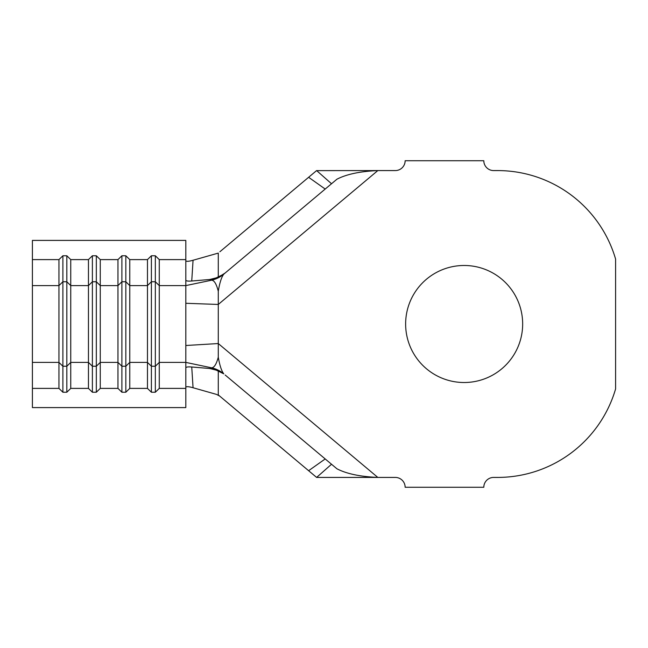 <?xml version="1.0" encoding="UTF-8"?>
<svg xmlns="http://www.w3.org/2000/svg" width="648" height="648" viewBox="0 0 648 648"><rect width="100%" height="100%" fill="white"/><g stroke="black" fill="none" stroke-linecap="round" stroke-linejoin="round"><path stroke-width="0.97" d="M464.146 265.486A58.514 58.514 0 0 0 405.632 324A58.514 58.514 0 0 0 464.146 382.514A58.514 58.514 0 0 0 522.661 324A58.514 58.514 0 0 0 464.146 265.486M219.704 396.098L216.489 394.389L193.064 387.747C188.6 386.508 186.187 386.362 185.822 387.326M66.825 392.234L62.888 392.234L58.952 388.395L32.4 388.395L32.4 407.592L185.822 407.592L185.822 388.395L159.27 388.395L155.334 392.234L151.397 392.234L147.469 388.395L129.762 388.395L125.834 392.234L121.897 392.234L117.96 388.395L100.262 388.395L96.325 392.234L92.389 392.234L88.46 388.395L70.754 388.395L66.825 392.234L66.825 366.242L62.888 366.242L62.888 392.234M159.27 388.395L159.27 259.605L185.822 259.605L185.822 240.408L32.4 240.408L32.4 285.598L58.952 285.598L58.952 388.395M32.4 285.598L32.4 388.395M100.262 388.395L100.262 285.598L96.325 281.759L92.389 281.759L88.46 285.598L88.46 362.402L70.754 362.402L66.825 366.242L66.825 281.759L70.754 285.598L88.46 285.598L88.46 259.605L70.754 259.605L70.754 388.395M129.762 388.395L129.762 285.598L125.834 281.759L121.897 281.759L117.96 285.598L100.262 285.598L100.262 259.605L96.325 255.766L92.389 255.766L92.389 366.242L88.46 362.402L88.46 388.395M70.754 259.605L66.825 255.766L66.825 281.759L62.888 281.759L58.952 285.598L58.952 259.605L32.4 259.605M100.262 259.605L117.96 259.605L117.96 388.395M185.822 260.674C186.187 261.638 188.6 261.492 193.064 260.253L191.743 281.005C187.993 281.297 186.025 280.997 185.822 280.106L185.822 285.598L159.27 285.598L155.334 281.759L151.397 281.759L147.469 285.598L147.469 259.605L129.762 259.605L129.762 285.598L147.469 285.598L147.469 388.395M211.588 280.203A29.5 29.176 50 0 0 223.787 274.153C221.527 277.02 219.688 282.722 218.279 291.276C216.456 283.986 214.229 280.3 211.588 280.203L185.822 285.598L185.822 388.395M211.588 367.797A29.5 29.176 -50 0 1 223.787 373.847L218.279 370.664L209.741 368.501L211.588 367.797C214.188 367.708 216.424 364.168 218.279 357.186C219.729 365.504 221.567 371.061 223.787 373.847L211.459 367.789L185.822 362.402L159.27 362.402L155.334 366.242L155.334 392.234M191.743 281.005L209.741 279.499L211.459 280.211L223.787 274.153L325.207 189.054L308.618 177.293L219.875 251.764M209.741 279.499L218.279 277.336L225.156 273.002L336.96 179.188C346.583 174.207 360.199 171.339 377.825 170.578L316.564 170.627M185.822 303.28L218.279 304.455L218.279 343.545L377.825 477.422L395.304 477.422A9.833 9.833 0 0 1 405.138 487.255L483.813 487.255A9.833 9.833 0 0 1 493.646 477.422L497.583 477.422A122.934 122.934 0 0 0 615.6 388.905L615.6 259.095A122.934 122.934 0 0 0 497.583 170.578L493.646 170.578A9.833 9.833 0 0 1 483.813 160.744L405.138 160.744A9.833 9.833 0 0 1 395.304 170.578L377.825 170.578L218.279 304.455L218.279 291.276M308.618 177.293L316.621 170.578L331.533 183.749M316.564 477.374L308.618 470.707L325.207 458.946L225.156 374.998L336.96 468.812C346.615 473.801 360.239 476.669 377.825 477.422L316.621 477.422L331.533 464.252M218.279 370.664L218.279 394.899L308.618 470.707M193.064 260.253L218.279 253.101L218.279 277.336M218.279 357.186L218.279 343.545L185.822 345.506M209.741 368.501L191.743 366.995L193.064 387.747M185.822 367.894C186.008 367.003 187.985 366.703 191.743 366.995M185.822 259.605L185.822 280.106M66.825 255.766L62.888 255.766L58.952 259.605M92.389 255.766L88.46 259.605M129.762 259.605L125.834 255.766L121.897 255.766L117.96 259.605M159.27 259.605L155.334 255.766L151.397 255.766L147.469 259.605M151.397 255.766L151.397 392.234M155.334 255.766L155.334 366.242L151.397 366.242L147.469 362.402L129.762 362.402L125.834 366.242L125.834 392.234M121.897 255.766L121.897 392.234M125.834 255.766L125.834 366.242L121.897 366.242L117.96 362.402L100.262 362.402L96.325 366.242L96.325 392.234M96.325 255.766L96.325 366.242L92.389 366.242L92.389 392.234M62.888 255.766L62.888 366.242L58.952 362.402L32.4 362.402M225.156 273.002L223.868 274.088"/></g></svg>
